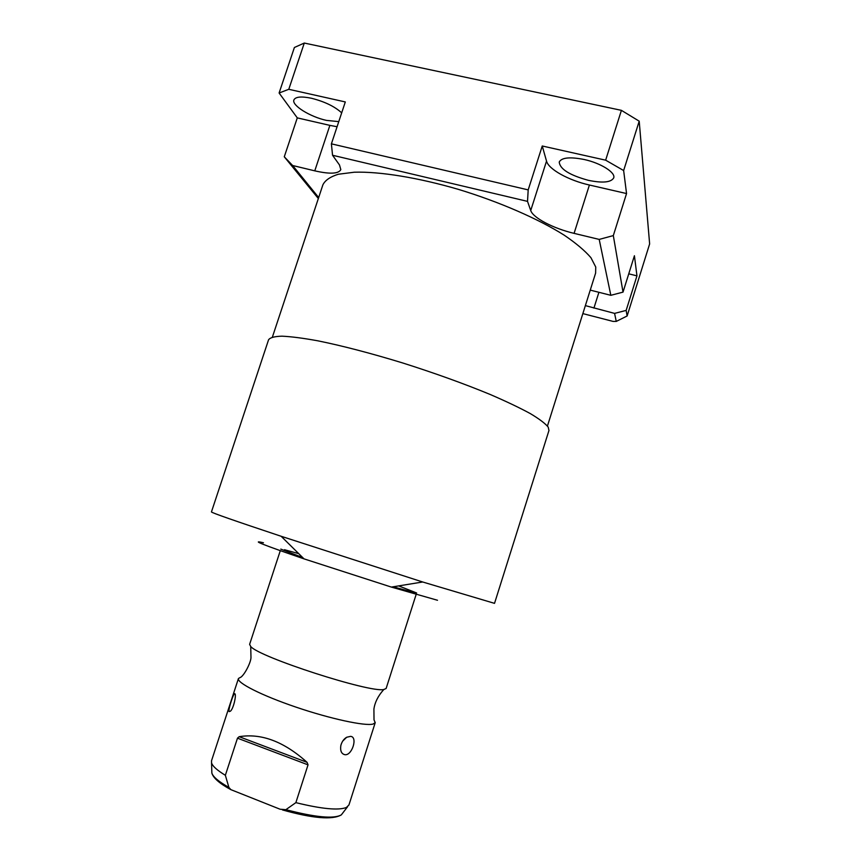 <?xml version="1.0" encoding="UTF-8"?>
<svg xmlns="http://www.w3.org/2000/svg" width="861" height="861" viewBox="0 0 861 861"><rect width="100%" height="100%" fill="white"/><g stroke="black" fill="none" stroke-linecap="round" stroke-linejoin="round"><path stroke-width="1.29" d="M318.667 197.535L292.632 165.506L284.281 156.788L318.344 198.536M590.259 290.114L610.826 295.312L599.202 239.412L574.083 233.363C553.429 228.499 533.045 217.908 530.731 210.525L527.524 201.377L332.55 155.26L339.471 164.935L340.827 169.617C338.556 173.868 329.871 174.277 314.771 170.844L292.632 165.506M530.731 210.525L546.531 161.115L542.247 145.993L605.649 160.178L623.644 170.543L626.55 193.553L613.323 235.591L623.02 292.127L634.417 255.739L636.957 275.854L626.162 310.401L627.12 315.987L616.25 321.422L614.582 313.393L585.372 305.623M616.25 321.422L613.129 321.422L582.854 313.608M595.608 273.12L595.747 267.028L590.926 257.687C584.92 250.702 575.998 243.179 564.159 235.139C538.265 218.834 499.466 201.883 458.784 189.485C418.123 177.57 379.809 171.425 354.301 172.211L338.319 174.245C330.28 176.753 325.124 180.283 322.886 184.835L272.41 337.028M548.952 430.5L548.231 427.153C545.304 423.504 539.32 418.973 530.279 413.571C519.517 407.727 506.096 401.344 490.017 394.403C463.67 383.543 434.493 373.039 402.496 362.901C370.65 353.182 342.484 345.831 318.01 340.848C303.244 338.158 291.244 336.597 282.021 336.177C274.53 336.382 270.031 337.598 268.546 339.826L211.44 511.929C211.58 512.736 234.816 520.851 281.138 536.274L422.686 581.993L494.526 603.357L548.984 430.403M437.506 600.268L391.368 587.084L304.019 558.864C263.315 544.948 249.798 539.578 263.466 542.764M280.804 549.103L302.695 557.562M393.165 586.793L414.98 592.831M416.616 592.971L398.675 585.9M298.735 553.645L284.485 549.705M280.288 550.685L249.615 644.372L250.734 646.503C258.989 657.126 370.338 693.094 383.855 689.5L386.137 688.466L416.121 594.531M383.855 689.5L383.328 690.07C377.979 696.14 374.836 702.479 373.911 709.087L374.018 719.871L375.224 722.659L373.071 724.058C365.118 726.286 330.549 718.881 296.098 707.161C261.604 695.473 236.441 682.655 238.454 678.479L241.198 676.972C245.568 673.27 251.272 661.323 250.971 657.126L250.734 646.503M238.422 678.576L211.548 760.672L211.548 762.9C212.57 766.182 217.176 770.326 225.356 775.298L237.475 738.178L239.164 736.693C261.378 733.055 284.012 741.601 307.076 762.34L308.034 764.848L295.861 802.646C321.777 808.985 338.642 810.588 346.445 807.446L348.953 804.949M234.935 693.826C236.506 694.849 233.579 708.678 230.404 711.197L229.123 711.595C227.896 710.185 233.6 692.728 234.741 693.675L234.935 693.826M350.556 736.37C358.133 736.79 351.912 756.216 344.701 754.656C341.376 753.784 340.084 750.717 340.848 745.465C341.892 741.676 343.83 738.942 346.682 737.253L350.556 736.37M225.356 775.298L228.897 787.428L230.866 789.645L280.073 809.222L285.884 809.674L295.861 802.646M314.771 170.844L329.881 125.372L297.293 117.882L279.104 93.01L294.397 47.484L304.288 43.05L621.405 110.348L639.206 121.175L649.635 243.932L627.12 315.987M341.688 112.856C334.714 106.473 324.64 101.609 311.478 98.262C301.253 96.174 295.398 96.744 293.881 99.994C291.653 105.44 310.261 116.902 326.502 120.4L338.771 121.616M628.745 273.83L636.957 275.854M279.104 93.01L288.779 89.296L345.304 101.942L331.399 143.841L528.191 189.894L542.247 145.993M329.881 125.372L337.081 126.728M546.531 161.115C548.554 169.326 568.734 180.401 589.398 185.018L626.55 193.553M584.178 159.5C569.939 156.713 561.63 157.541 559.241 161.997C559.854 169.079 569.584 175.192 588.44 180.347C602.635 183.242 611.062 182.435 613.699 177.915C615.895 172.63 600.774 163.063 584.178 159.5M297.293 117.882L284.281 156.788M288.779 89.296L304.288 43.05M605.649 160.178L621.405 110.348M332.55 155.26L331.399 143.841M527.524 201.377L528.191 189.894M613.323 235.591L599.202 239.412M626.162 310.401L614.582 313.393M623.02 292.127L610.826 295.312M623.644 170.543L639.206 121.175M211.795 771.036L211.86 773.07C213.044 776.87 218.716 781.648 228.897 787.428M285.884 809.674C315.384 817.358 333.864 819.102 341.322 814.883L342.721 813.064M237.475 738.178L308.034 764.848M307.076 762.34L239.164 736.693M574.083 233.363L589.398 185.018M593.929 308.109L598.901 292.299M547.435 426.044L595.661 272.937M391.368 587.084L422.686 581.993M304.019 558.864L281.138 536.274M230.866 789.645C219.641 783.575 213.302 778.053 211.86 773.07L211.548 762.9M282.451 809.932C312.791 818.424 332.421 820.07 341.322 814.883L347.521 806.811M348.92 805.046L375.224 722.659M235.193 694.547L234.741 693.675M342.721 741.084L346.682 737.253"/></g></svg>
